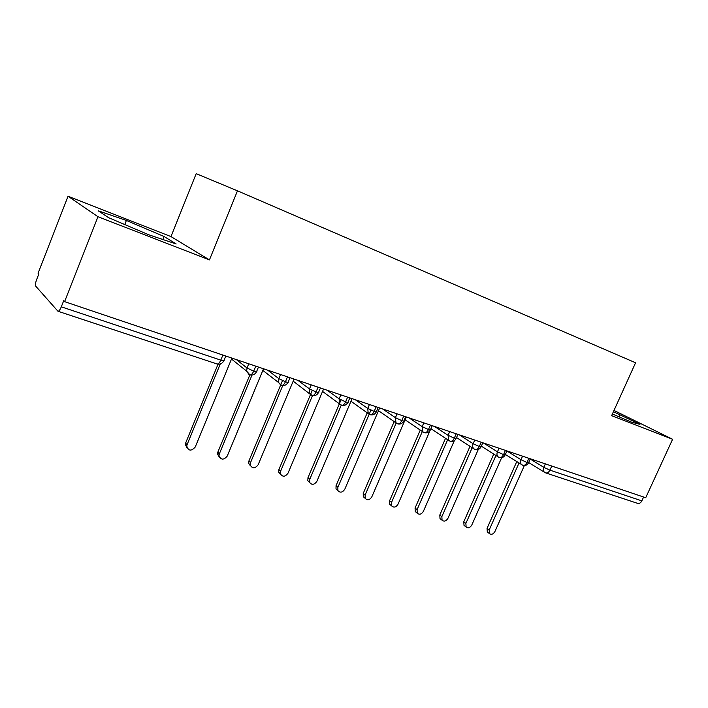 <?xml version="1.0" encoding="UTF-8"?>
<svg xmlns="http://www.w3.org/2000/svg" width="708" height="708" viewBox="0 0 708 708"><rect width="100%" height="100%" fill="white"/><g stroke="black" fill="none" stroke-linecap="round" stroke-linejoin="round"><path stroke-width="1.06" d="M68.048 196.258L97.978 216.728L209.444 259.898L170.964 236.578L68.048 196.258L38.073 273.244L38.807 274.023L36.63 279.616C35.453 282.864 35.135 285.023 35.665 286.085L57.95 311.246C58.897 311.361 60.021 309.892 61.304 306.829L63.711 300.696L64.596 301.643L645.714 497.733L672.6 439.27L613.995 410.445M170.964 236.578L196.187 173.672L237.472 190.824L635.572 362.77L611.632 415.658L672.6 439.27M551.744 466.032L549.904 470.139L641.837 500.866L643.607 497.025M641.837 500.866C640.722 502.954 639.289 503.777 637.554 503.344L545.806 472.935M97.978 216.728L64.596 301.643M209.444 259.898L237.472 190.824M612.385 413.994L631.66 422.207L639.943 424.34L613.429 411.702M176.177 243.968L164.088 236.507L126.378 220.462L98.262 210.816L108.616 217.692L148.91 234.835L176.177 243.968M505.37 454.474L522.796 465.306C524.442 465.705 525.849 464.767 527.018 462.483L528.885 458.315M498.963 457.35L499.335 457.527C500.963 457.917 502.361 456.952 503.538 454.642L505.424 450.394M474.758 449.323L475.121 449.509C476.732 449.89 478.121 448.899 479.307 446.544L481.21 442.226M449.784 441.049L450.138 441.226C451.713 441.597 453.102 440.58 454.297 438.181L456.218 433.792M423.986 432.491L424.34 432.676C425.889 433.031 427.26 431.986 428.464 429.544L430.402 425.083M397.338 423.658L397.675 423.835C399.197 424.18 400.56 423.11 401.772 420.623L403.728 416.083M369.78 414.525L370.089 414.693C371.594 415.03 372.948 413.932 374.169 411.401L376.152 406.773M370.089 414.693L368.187 413.366L367.753 408.41L369.426 404.507M341.283 405.082L341.601 405.259C343.044 405.569 344.38 404.436 345.61 401.852L347.61 397.144M311.786 395.303L312.078 395.471C313.494 395.772 314.821 394.604 316.051 391.975L318.078 387.179M312.078 395.471L309.6 393.391L309.502 388.913L311.21 384.86M281.235 385.179L281.527 385.347C282.89 385.621 284.191 384.426 285.439 381.745L287.483 376.86M281.527 385.347L278.686 382.621L278.819 378.638L280.545 374.514M249.579 374.682L249.862 374.851C251.172 375.107 252.455 373.868 253.712 371.134L255.774 366.151M248.88 374.355L246.667 371.16L249.871 374.851L217.798 452.235L219.347 453.846L218.993 455.678C220.94 460.103 223.684 460.235 227.241 456.076L263.526 368.771M618.916 416.782L619.96 414.481M162.884 239.516L164.088 236.507M124.758 224.56L126.378 220.462M487.998 532.487L487.308 531.974L487.042 528.38L489.184 529.982L489.449 533.584C491.414 534.938 493.237 534.274 494.901 531.593L524.362 465.554M487.042 528.38L516.76 461.616M489.184 529.982L519.008 463.032M464.811 525.991L464.023 525.38L463.775 521.796L465.882 523.407L466.121 527C468.147 528.478 470.032 527.841 471.776 525.07L501.645 457.704M463.775 521.796L493.75 454.076M465.882 523.407L495.954 455.474M440.925 519.3L440.004 518.575L439.801 515.017L441.854 516.628L442.058 520.194C444.146 521.823 446.102 521.212 447.934 518.345L478.298 449.447M439.801 515.017L470.024 446.297M441.854 516.628L472.183 447.704M416.304 512.406L415.233 511.539L415.074 508.025L417.083 509.636L417.242 513.167C419.384 514.964 421.419 514.38 423.349 511.406L454.341 440.642M415.074 508.025L445.544 438.287M417.083 509.636L447.668 439.686M390.922 505.3L389.666 504.255L389.568 500.813L391.524 502.423L391.63 505.884C393.825 507.884 395.949 507.344 397.993 504.255L430.048 430.561M389.568 500.813L420.286 430.03M391.524 502.423L422.357 431.429M364.744 497.972L363.275 496.706L363.239 493.37L365.142 494.98L365.178 498.335C367.417 500.583 369.629 500.096 371.815 496.866L406.339 416.959M363.239 493.37L394.206 421.517M365.142 494.98L396.197 422.968M337.743 490.405L336.008 488.874L336.052 485.679L337.893 487.299L337.849 490.494C340.123 493.034 342.433 492.618 344.787 489.237L379.656 407.958M336.052 485.679L367.266 412.72M337.893 487.299L370.939 410.109M309.679 482.537L307.821 480.714L307.962 477.732L309.741 479.351L309.6 482.343C311.883 485.237 314.299 484.909 316.865 481.36L352.08 398.657M307.962 477.732L341.008 399.914M309.741 479.351L341.283 405.118M280.589 474.369L278.695 472.218L278.917 469.519L280.625 471.139L280.403 473.847C282.642 477.165 285.174 476.953 287.997 473.218L323.565 389.028M278.917 469.519L312.246 390.427M280.625 471.139L312.485 395.586M250.49 465.908L248.579 463.342L248.88 461.023L250.517 462.643L250.207 464.961C252.349 468.793 254.986 468.74 258.137 464.793L294.059 379.072M248.88 461.023L282.501 380.594M250.517 462.643L282.74 385.586M219.338 457.138L217.453 454.058L217.798 452.235M219.347 453.846L252.004 375.081M187.062 448.04L185.284 444.359L185.602 443.128L187.062 444.739L186.744 445.96C188.355 451.067 191.187 451.43 195.24 447.04L231.888 358.098M185.602 443.128L218.037 364.195M187.062 444.739L220.259 363.992M530.23 459.023L543.815 467.342L549.904 470.139C548.744 472.378 547.328 473.289 545.656 472.882L544.514 472.298C543.213 471.13 542.983 469.484 543.815 467.342L545.364 463.873M61.304 306.829L220.799 360.133L222.887 355.062M58.029 311.272L217.029 363.965C218.285 364.204 219.542 362.93 220.799 360.133C223.604 361.027 224.675 361.089 224.011 360.345L225.781 356.036M530.327 458.802L528.628 462.607L527.018 462.483L520.982 459.704L522.557 456.182M544.841 472.51L528.672 462.501M506.919 450.969L520.982 459.704C520.15 461.837 520.389 463.51 521.69 464.714L522.743 465.289M483.378 442.96L497.441 451.819L499.025 448.235M459.359 434.854L473.148 443.695L474.749 440.049M434.579 426.49L448.076 435.296L449.695 431.588M409.003 417.862L422.18 426.632L423.818 422.862M382.586 408.95L395.418 417.667L397.073 413.835M355.301 399.737L367.753 408.41L374.169 411.401C376.16 412.038 376.921 412.083 376.47 411.534L378.214 407.472M327.096 390.223L339.132 398.825L340.822 394.852M297.918 380.373L309.502 388.913L316.051 391.975C318.334 392.701 319.202 392.754 318.671 392.135L320.432 387.975M267.721 370.187L278.819 378.638L285.439 381.745C287.882 382.515 288.811 382.577 288.236 381.913L289.997 377.7M236.454 359.637L247.021 368.001L248.765 363.788M506.946 450.908L505.238 454.757L503.538 454.642L497.441 451.819C496.618 453.943 496.848 455.633 498.149 456.872L499.29 457.51M482.829 442.774L481.113 446.659L479.307 446.544L473.148 443.686C472.333 445.801 472.563 447.491 473.838 448.775L475.086 449.491M498.591 457.173L481.334 446.164M457.934 434.376L456.209 438.305L454.297 438.181L448.076 435.296L448.739 440.394L450.102 441.217M474.369 449.146L456.536 437.562M432.225 425.694L430.499 429.676C430.88 430.145 430.207 430.11 428.464 429.544L422.18 426.623L422.791 431.721L424.304 432.668M449.359 440.854L430.942 428.659M405.666 416.738L403.932 420.756C404.348 421.269 403.631 421.225 401.772 420.623L395.418 417.667L395.958 422.72L397.648 423.827M423.534 432.287L405.1 419.817M396.852 423.437L378.479 410.702M349.814 397.887L348.062 402.002C348.557 402.587 347.743 402.533 345.61 401.852L339.132 398.825L339.424 403.613L341.583 405.25M369.266 414.286L350.973 401.241M340.725 404.817L322.556 391.418M311.184 395.02L293.192 381.161M258.464 367.063L256.703 371.319C257.323 372.027 256.323 371.966 253.712 371.134L247.021 367.992L246.667 371.16L231.498 359.044M280.589 384.869L278.686 382.621L262.836 370.417M522.796 465.306C525.292 465.935 527.195 465.121 528.522 462.846M499.335 457.527C501.857 458.165 503.786 457.333 505.123 455.023M475.121 449.509C477.679 450.146 479.626 449.288 480.989 446.952M450.315 441.279C452.837 441.819 454.757 440.934 456.076 438.615M424.508 432.73C427.057 433.269 429.013 432.367 430.358 430.004M397.843 423.888C400.436 424.446 402.409 423.517 403.781 421.11M370.275 414.755C372.904 415.313 374.913 414.366 376.302 411.914M341.76 405.303C344.433 405.87 346.478 404.905 347.894 402.409M312.246 395.524C314.963 396.099 317.051 395.117 318.485 392.568M281.678 385.391C284.457 385.984 286.572 384.975 288.041 382.373M250.004 374.895C252.836 375.497 254.995 374.47 256.5 371.815M217.161 364.009C220.055 364.629 222.268 363.576 223.79 360.868M489.449 533.584L487.308 531.974M466.121 527L464.023 525.38M442.058 520.194L440.004 518.575M417.242 513.167L415.233 511.539M391.63 505.884L389.666 504.255M365.178 498.335L363.275 496.706M337.849 490.494L336.008 488.874M309.6 482.343L307.821 480.714M280.403 473.847L278.695 472.218M250.207 464.961L248.579 463.342M218.993 455.678L217.453 454.058M186.744 445.96L185.284 444.359"/></g></svg>

